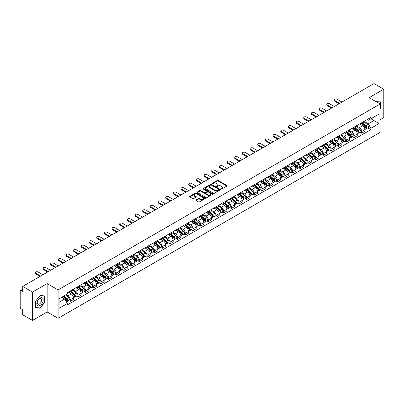 <?xml version="1.0" encoding="UTF-8"?>
<svg xmlns="http://www.w3.org/2000/svg" width="404" height="404" viewBox="0 0 404 404"><rect width="100%" height="100%" fill="white"/><g stroke="black" fill="none" stroke-linecap="round" stroke-linejoin="round"><path stroke-width="0.61" d="M221.089 189.022A0.48 0.278 0 0 0 221.766 189.022L226.891 186.062A0.682 0.394 0 0 0 227.093 185.784A0.682 0.394 0 0 0 226.891 185.507L218.205 180.492A0.682 0.394 0 0 0 217.241 180.492L212.115 183.451A0.48 0.278 0 0 0 212.787 183.84L213.453 183.456A2.182 1.262 0 0 1 216.539 183.456L217.266 183.876A2.182 1.262 0 0 1 217.902 184.769A2.182 1.262 0 0 1 217.266 185.658L216.6 186.042A0.48 0.278 0 0 0 217.276 186.431L217.938 186.047A2.182 1.262 0 0 1 221.028 186.047L221.751 186.466A2.182 1.262 0 0 1 222.392 187.36A2.182 1.262 0 0 1 221.751 188.249L221.089 188.633A0.48 0.278 0 0 0 221.089 189.022L221.089 188.633M196.056 199.935A0.682 0.394 0 0 0 195.854 200.217A0.682 0.394 0 0 0 196.056 200.495L198.495 201.899A0.682 0.394 0 0 0 199.46 201.899L205.151 198.611A0.682 0.394 0 0 0 205.353 198.334A0.682 0.394 0 0 0 205.151 198.056L196.465 193.041A0.682 0.394 0 0 0 195.501 193.041L189.809 196.329A0.682 0.394 0 0 0 189.607 196.607A0.682 0.394 0 0 0 189.809 196.884L192.748 198.586A0.682 0.394 0 0 0 193.718 198.586L196.152 197.177A0.682 0.394 0 0 0 196.354 196.899A0.682 0.394 0 0 0 196.152 196.622L194.693 195.778A1.823 1.055 0 0 1 194.157 195.031A1.823 1.055 0 0 1 195.284 194.061A1.823 1.055 0 0 1 197.273 194.289L202.995 197.591A1.823 1.055 0 0 1 203.525 198.334A1.823 1.055 0 0 1 202.399 199.308A1.823 1.055 0 0 1 200.409 199.081L199.46 198.531A0.682 0.394 0 0 0 198.495 198.531L196.056 199.935L196.056 200.495M58.105 289.915L47.142 283.588L32.492 292.047L22.705 286.396L374.018 83.572L383.8 89.218L369.15 97.677L380.114 104.005L58.105 289.915L58.105 318.301L380.114 132.391L380.114 104.005M213.499 193.238A0.682 0.394 0 0 0 214.463 193.238L220.16 189.951A0.682 0.394 0 0 0 220.362 189.673A0.682 0.394 0 0 0 220.16 189.39L211.474 184.376A0.682 0.394 0 0 0 210.509 184.376L204.813 187.663A0.682 0.394 0 0 0 204.616 187.941A0.682 0.394 0 0 0 204.813 188.224L213.499 193.238M203.338 189.128A0.48 0.278 0 0 1 203.823 189.193L203.823 188.628L212.656 193.723A0.682 0.394 0 0 1 212.858 194.001A0.682 0.394 0 0 1 212.656 194.284L206.964 197.571A0.682 0.394 0 0 1 205.995 197.571L197.309 192.551L197.309 191.996A0.682 0.394 0 0 0 197.112 192.274A0.682 0.394 0 0 0 197.309 192.551M197.309 191.996L199.748 190.592A0.682 0.394 0 0 1 200.712 190.592L204.237 192.622A0.682 0.394 0 0 0 205.202 192.622L206.818 191.688A0.682 0.394 0 0 0 207.015 191.41A0.682 0.394 0 0 0 206.818 191.132L203.151 189.016A0.48 0.278 0 0 1 203.823 188.628M32.492 292.047L32.492 320.428L22.705 314.782L22.705 309.757L21.185 308.878A1.389 0.803 -120 0 1 20.2 307.176L20.2 291.107A1.389 0.803 -120 0 1 20.488 290.471L22.705 289.193M380.114 119.73L383.8 117.604L383.8 89.218M32.492 320.428L47.142 311.969L58.105 318.301M22.705 286.396L22.705 291.42L21.185 290.542A1.389 0.803 -120 0 0 20.488 290.471M361.676 122.74A3.197 1.848 60 0 1 361.014 124.174L364.262 122.301A3.197 1.848 -120 0 0 364.923 120.867M357.07 126.184L359.414 127.538A3.197 1.848 60 0 1 361.676 131.452L364.923 129.578A3.197 1.848 -120 0 0 362.661 125.664L360.338 124.321M364.923 129.578L364.923 131.31L361.676 133.184L360.121 132.285M361.014 124.174A3.197 1.848 60 0 1 359.439 124.033M361.676 131.452L361.676 133.184M354.01 127.169A3.197 1.848 60 0 1 353.343 128.603L356.591 126.73A3.197 1.848 -120 0 0 357.252 125.296M352.455 136.714L354.01 137.613L357.252 135.739L357.252 134.007A3.197 1.848 -120 0 0 354.99 130.093L352.667 128.75M353.343 128.603A3.197 1.848 60 0 1 351.773 128.457M349.404 130.613L351.748 131.967A3.197 1.848 60 0 1 354.01 135.88L354.01 137.613M346.339 131.593A3.197 1.848 60 0 1 345.678 133.032L348.92 131.159A3.197 1.848 -120 0 0 349.581 129.724M344.784 141.142L346.339 142.041L349.581 140.168L349.581 138.436A3.197 1.848 -120 0 0 347.324 134.517L345.001 133.179M345.678 133.032A3.197 1.848 60 0 1 344.102 132.886M341.734 135.037L344.077 136.39A3.197 1.848 60 0 1 346.339 140.309L346.339 142.041M338.668 136.022A3.197 1.848 60 0 1 338.007 137.461L341.254 135.587A3.197 1.848 -120 0 0 341.915 134.148M337.113 145.571L338.668 146.47L341.915 144.597L341.915 142.864A3.197 1.848 -120 0 0 339.653 138.946L337.33 137.607M338.007 137.461A3.197 1.848 60 0 1 336.431 137.315M334.063 139.466L336.406 140.819A3.197 1.848 60 0 1 338.668 144.738L338.668 146.47M331.002 140.451A3.197 1.848 60 0 1 330.336 141.885L333.583 140.011A3.197 1.848 -120 0 0 334.244 138.577M329.447 150L331.002 150.894L334.244 149.02L334.244 147.293A3.197 1.848 -120 0 0 331.982 143.375L329.659 142.031M330.336 141.885A3.197 1.848 60 0 1 328.765 141.743M326.397 143.895L328.74 145.248A3.197 1.848 60 0 1 331.002 149.167L331.002 150.894M323.331 144.879A3.197 1.848 60 0 1 322.67 146.314L325.912 144.44A3.197 1.848 -120 0 0 326.573 143.006M321.776 154.424L323.331 155.323L326.573 153.449L326.573 151.717A3.197 1.848 -120 0 0 324.316 147.803L321.993 146.46M322.67 146.314A3.197 1.848 60 0 1 321.094 146.172M318.726 148.324L321.069 149.677A3.197 1.848 60 0 1 323.331 153.591L323.331 155.323M315.66 149.308A3.197 1.848 60 0 1 314.999 150.743L318.246 148.869A3.197 1.848 -120 0 0 318.908 147.435M314.105 158.853L315.66 159.752L318.908 157.878L318.908 156.146A3.197 1.848 -120 0 0 316.645 152.232L314.322 150.889M314.999 150.743A3.197 1.848 60 0 1 313.423 150.596M311.055 152.752L313.398 154.106A3.197 1.848 60 0 1 315.66 158.02L315.66 159.752M307.994 153.732A3.197 1.848 60 0 1 307.328 155.171L310.575 153.298A3.197 1.848 -120 0 0 311.237 151.859M306.439 163.282L307.994 164.181L311.237 162.307L311.237 160.575A3.197 1.848 -120 0 0 308.974 156.656L306.651 155.318M307.328 155.171A3.197 1.848 60 0 1 305.757 155.025M303.389 157.176L305.732 158.53A3.197 1.848 60 0 1 307.994 162.448L307.994 164.181M300.324 158.161A3.197 1.848 60 0 1 299.662 159.6L302.904 157.727A3.197 1.848 -120 0 0 303.566 156.287M298.768 167.711L300.324 168.609L303.566 166.736L303.566 165.004A3.197 1.848 -120 0 0 301.308 161.085L298.985 159.747M299.662 159.6A3.197 1.848 60 0 1 298.086 159.454M295.718 161.605L298.061 162.958A3.197 1.848 60 0 1 300.324 166.877L300.324 168.609M292.653 162.59A3.197 1.848 60 0 1 291.991 164.024L295.238 162.15A3.197 1.848 -120 0 0 295.9 160.716M291.097 172.134L292.653 173.033L295.9 171.16L295.9 169.433A3.197 1.848 -120 0 0 293.637 165.514L291.314 164.17M291.991 164.024A3.197 1.848 60 0 1 290.415 163.883M288.047 166.034L290.395 167.387A3.197 1.848 60 0 1 292.653 171.306L292.653 173.033M284.987 167.019A3.197 1.848 60 0 1 284.325 168.453L287.567 166.579A3.197 1.848 -120 0 0 288.229 165.145M283.431 176.563L284.987 177.462L288.229 175.588L288.229 173.856A3.197 1.848 -120 0 0 285.966 169.943L283.643 168.599M284.325 168.453A3.197 1.848 60 0 1 282.75 168.311M280.381 170.463L282.724 171.816A3.197 1.848 60 0 1 284.987 175.73L284.987 177.462M277.316 171.447A3.197 1.848 60 0 1 276.654 172.882L279.896 171.008A3.197 1.848 -120 0 0 280.558 169.574M275.76 180.992L277.316 181.891L280.563 180.017L280.563 178.285A3.197 1.848 -120 0 0 278.3 174.371L275.977 173.028M276.654 172.882A3.197 1.848 60 0 1 275.079 172.735M272.71 174.892L275.053 176.24A3.197 1.848 60 0 1 277.316 180.159L277.316 181.891M269.645 175.871A3.197 1.848 60 0 1 268.983 177.311L272.23 175.437A3.197 1.848 -120 0 0 272.892 173.998M268.089 185.421L269.645 186.32L272.892 184.446L272.892 182.714A3.197 1.848 -120 0 0 270.63 178.795L268.306 177.457M268.983 177.311A3.197 1.848 60 0 1 267.408 177.164M265.039 179.315L267.387 180.669A3.197 1.848 60 0 1 269.645 184.588L269.645 186.32M261.979 180.3A3.197 1.848 60 0 1 261.317 181.734L264.559 179.861A3.197 1.848 -120 0 0 265.221 178.427M260.423 189.85L261.979 190.749L265.221 188.875L265.221 187.143A3.197 1.848 -120 0 0 262.959 183.224L260.641 181.886M261.317 181.734A3.197 1.848 60 0 1 259.742 181.593M257.373 183.744L259.716 185.098A3.197 1.848 60 0 1 261.979 189.016L261.979 190.749M254.308 184.729A3.197 1.848 60 0 1 253.646 186.163L256.888 184.29A3.197 1.848 -120 0 0 257.555 182.855M252.752 194.273L254.308 195.172L257.555 193.299L257.555 191.567A3.197 1.848 -120 0 0 255.293 187.653L252.97 186.31M253.646 186.163A3.197 1.848 60 0 1 252.071 186.022M249.702 188.173L252.046 189.526A3.197 1.848 60 0 1 254.308 193.44L254.308 195.172M246.637 189.158A3.197 1.848 60 0 1 245.975 190.592L249.223 188.719A3.197 1.848 -120 0 0 249.884 187.284M245.082 198.702L246.637 199.601L249.884 197.728L249.884 195.996A3.197 1.848 -120 0 0 247.622 192.082L245.299 190.738M245.975 190.592A3.197 1.848 60 0 1 244.4 190.446M242.036 192.602L244.38 193.955A3.197 1.848 60 0 1 246.637 197.869L246.637 199.601M238.971 193.587A3.197 1.848 60 0 1 238.309 195.021L241.552 193.147A3.197 1.848 -120 0 0 242.213 191.713M237.416 203.131L238.971 204.03L242.213 202.157L242.213 200.424A3.197 1.848 -120 0 0 239.951 196.506L237.633 195.167M238.309 195.021A3.197 1.848 60 0 1 236.734 194.874M234.365 197.026L236.709 198.379A3.197 1.848 60 0 1 238.971 202.298L238.971 204.03M231.3 198.011A3.197 1.848 60 0 1 230.639 199.45L233.881 197.576A3.197 1.848 -120 0 0 234.547 196.137M229.745 207.56L231.3 208.459L234.547 206.585L234.547 204.853A3.197 1.848 -120 0 0 232.285 200.934L229.962 199.596M230.639 199.45A3.197 1.848 60 0 1 229.063 199.303M226.694 201.455L229.038 202.808A3.197 1.848 60 0 1 231.3 206.727L231.3 208.459M223.629 202.439A3.197 1.848 60 0 1 222.968 203.874L226.215 202A3.197 1.848 -120 0 0 226.876 200.566M222.074 211.989L223.629 212.883L226.876 211.014L226.876 209.282A3.197 1.848 -120 0 0 224.614 205.363L222.291 204.025M222.968 203.874A3.197 1.848 60 0 1 221.392 203.732M219.029 205.883L221.372 207.237A3.197 1.848 60 0 1 223.629 211.156L223.629 212.883M215.963 206.868A3.197 1.848 60 0 1 215.302 208.302L218.544 206.429A3.197 1.848 -120 0 0 219.205 204.995M214.408 216.413L215.963 217.312L219.205 215.438L219.205 213.706A3.197 1.848 -120 0 0 216.943 209.792L214.625 208.449M215.302 208.302A3.197 1.848 60 0 1 213.726 208.161M211.358 210.312L213.701 211.666A3.197 1.848 60 0 1 215.963 215.579L215.963 217.312M208.292 211.297A3.197 1.848 60 0 1 207.631 212.731L210.873 210.858A3.197 1.848 -120 0 0 211.539 209.423M206.737 220.842L208.292 221.74L211.539 219.867L211.539 218.135A3.197 1.848 -120 0 0 209.277 214.221L206.954 212.878M207.631 212.731A3.197 1.848 60 0 1 206.055 212.585M203.687 214.741L206.03 216.095A3.197 1.848 60 0 1 208.292 220.008L208.292 221.74M200.621 215.721A3.197 1.848 60 0 1 199.96 217.16L203.207 215.287A3.197 1.848 -120 0 0 203.868 213.852M199.066 225.27L200.621 226.169L203.868 224.296L203.868 222.564A3.197 1.848 -120 0 0 201.606 218.645L199.283 217.307M199.96 217.16A3.197 1.848 60 0 1 198.384 217.014M196.021 219.165L198.364 220.518A3.197 1.848 60 0 1 200.621 224.437L200.621 226.169M192.955 220.15A3.197 1.848 60 0 1 192.294 221.589L195.536 219.715A3.197 1.848 -120 0 0 196.198 218.276M191.4 229.699L192.955 230.598L196.198 228.725L196.198 226.992A3.197 1.848 -120 0 0 193.935 223.074L191.617 221.735M192.294 221.589A3.197 1.848 60 0 1 190.718 221.442M188.35 223.594L190.693 224.947A3.197 1.848 60 0 1 192.955 228.866L192.955 230.598M185.284 224.579A3.197 1.848 60 0 1 184.623 226.013L187.865 224.139A3.197 1.848 -120 0 0 188.532 222.705M183.729 234.128L185.284 235.022L188.532 233.148L188.532 231.421A3.197 1.848 -120 0 0 186.269 227.502L183.946 226.159M184.623 226.013A3.197 1.848 60 0 1 183.047 225.871M180.679 228.023L183.022 229.376A3.197 1.848 60 0 1 185.284 233.295L185.284 235.022M177.614 229.007A3.197 1.848 60 0 1 176.952 230.442L180.199 228.568A3.197 1.848 -120 0 0 180.861 227.134M176.058 238.552L177.614 239.451L180.861 237.577L180.861 235.845A3.197 1.848 -120 0 0 178.598 231.931L176.275 230.588M176.952 230.442A3.197 1.848 60 0 1 175.381 230.3M173.013 232.452L175.356 233.805A3.197 1.848 60 0 1 177.614 237.719L177.614 239.451M169.948 233.436A3.197 1.848 60 0 1 169.286 234.87L172.528 232.997A3.197 1.848 -120 0 0 173.19 231.563M168.392 242.981L169.948 243.88L173.19 242.006L173.19 240.274A3.197 1.848 -120 0 0 170.927 236.36L168.609 235.017M169.286 234.87A3.197 1.848 60 0 1 167.711 234.724M165.342 236.88L167.685 238.234A3.197 1.848 60 0 1 169.948 242.148L169.948 243.88M162.277 237.86A3.197 1.848 60 0 1 161.615 239.299L164.857 237.426A3.197 1.848 -120 0 0 165.524 235.987M160.721 247.41L162.277 248.309L165.524 246.435L165.524 244.703A3.197 1.848 -120 0 0 163.261 240.784L160.938 239.446M161.615 239.299A3.197 1.848 60 0 1 160.04 239.153M157.671 241.304L160.014 242.658A3.197 1.848 60 0 1 162.277 246.576L162.277 248.309M154.606 242.289A3.197 1.848 60 0 1 153.944 243.728L157.191 241.855A3.197 1.848 -120 0 0 157.853 240.415M153.05 251.838L154.606 252.737L157.853 250.864L157.853 249.132A3.197 1.848 -120 0 0 155.591 245.213L153.268 243.875M153.944 243.728A3.197 1.848 60 0 1 152.374 243.582M150.005 245.733L152.348 247.086A3.197 1.848 60 0 1 154.606 251.005L154.606 252.737M146.94 246.718A3.197 1.848 60 0 1 146.278 248.152L149.52 246.278A3.197 1.848 -120 0 0 150.182 244.844M145.384 256.262L146.94 257.161L150.182 255.288L150.182 253.561A3.197 1.848 -120 0 0 147.925 249.642L145.602 248.298M146.278 248.152A3.197 1.848 60 0 1 144.703 248.011M142.334 250.162L144.677 251.515A3.197 1.848 60 0 1 146.94 255.434L146.94 257.161M139.269 251.147A3.197 1.848 60 0 1 138.607 252.581L141.849 250.707A3.197 1.848 -120 0 0 142.516 249.273M137.713 260.691L139.269 261.59L142.516 259.716L142.516 257.984A3.197 1.848 -120 0 0 140.254 254.071L137.931 252.727M138.607 252.581A3.197 1.848 60 0 1 137.032 252.439M134.663 254.591L137.007 255.944A3.197 1.848 60 0 1 139.269 259.858L139.269 261.59M131.598 255.575A3.197 1.848 60 0 1 130.936 257.01L134.184 255.136A3.197 1.848 -120 0 0 134.845 253.702M130.043 265.12L131.598 266.019L134.845 264.145L134.845 262.413A3.197 1.848 -120 0 0 132.583 258.499L130.26 257.156M130.936 257.01A3.197 1.848 60 0 1 129.366 256.863M126.997 259.02L129.341 260.368A3.197 1.848 60 0 1 131.598 264.287L131.598 266.019M123.932 259.999A3.197 1.848 60 0 1 123.27 261.439L126.513 259.565A3.197 1.848 -120 0 0 127.174 258.126M122.377 269.549L123.932 270.448L127.174 268.574L127.174 266.842A3.197 1.848 -120 0 0 124.917 262.923L122.594 261.585M123.27 261.439A3.197 1.848 60 0 1 121.695 261.292M119.326 263.443L121.67 264.797A3.197 1.848 60 0 1 123.932 268.716L123.932 270.448M116.261 264.428A3.197 1.848 60 0 1 115.6 265.862L118.847 263.994A3.197 1.848 -120 0 0 119.508 262.555M114.706 273.978L116.261 274.877L119.508 273.003L119.508 271.271A3.197 1.848 -120 0 0 117.246 267.352L114.923 266.014M115.6 265.862A3.197 1.848 60 0 1 114.024 265.721M111.656 267.872L113.999 269.226A3.197 1.848 60 0 1 116.261 273.144L116.261 274.877M108.59 268.857A3.197 1.848 60 0 1 107.929 270.291L111.176 268.418A3.197 1.848 -120 0 0 111.837 266.983M107.035 278.401L108.595 279.3L111.837 277.427L111.837 275.7A3.197 1.848 -120 0 0 109.575 271.781L107.252 270.438M107.929 270.291A3.197 1.848 60 0 1 106.358 270.15M103.99 272.301L106.333 273.654A3.197 1.848 60 0 1 108.595 277.568L108.595 279.3M100.924 273.286A3.197 1.848 60 0 1 100.263 274.72L103.505 272.846A3.197 1.848 -120 0 0 104.166 271.412M99.369 282.83L100.924 283.729L104.166 281.856L104.166 280.124A3.197 1.848 -120 0 0 101.909 276.21L99.586 274.866M100.263 274.72A3.197 1.848 60 0 1 98.687 274.574M96.319 276.73L98.662 278.083A3.197 1.848 60 0 1 100.924 281.997L100.924 283.729M93.253 277.715A3.197 1.848 60 0 1 92.592 279.149L95.839 277.275A3.197 1.848 -120 0 0 96.5 275.841M91.698 287.259L93.253 288.158L96.5 286.284L96.5 284.552A3.197 1.848 -120 0 0 94.238 280.634L91.915 279.295M92.592 279.149A3.197 1.848 60 0 1 91.016 279.002M88.648 281.154L90.991 282.507A3.197 1.848 60 0 1 93.253 286.426L93.253 288.158M85.587 282.138A3.197 1.848 60 0 1 84.921 283.578L88.168 281.704A3.197 1.848 -120 0 0 88.83 280.265M84.027 291.688L85.587 292.587L88.83 290.713L88.83 288.981A3.197 1.848 -120 0 0 86.567 285.062L84.244 283.724M84.921 283.578A3.197 1.848 60 0 1 83.35 283.431M80.982 285.583L83.325 286.936A3.197 1.848 60 0 1 85.587 290.855L85.587 292.587M77.916 286.567A3.197 1.848 60 0 1 77.255 288.001L80.497 286.128A3.197 1.848 -120 0 0 81.159 284.694M76.361 296.117L77.916 297.011L81.159 295.142L81.159 293.41A3.197 1.848 -120 0 0 78.901 289.491L76.578 288.153M77.255 288.001A3.197 1.848 60 0 1 75.679 287.86M73.311 290.011L75.654 291.365A3.197 1.848 60 0 1 77.916 295.284L77.916 297.011M70.245 290.996A3.197 1.848 60 0 1 69.584 292.43L72.831 290.557A3.197 1.848 -120 0 0 73.493 289.123M68.69 300.541L70.245 301.44L73.493 299.566L73.493 297.834A3.197 1.848 -120 0 0 71.23 293.92L68.907 292.577M69.584 292.43A3.197 1.848 60 0 1 68.008 292.289M66.115 294.713L67.983 295.794A3.197 1.848 60 0 1 70.245 299.707L70.245 301.44M367.11 119.604L368.266 120.271L379.129 113.999L373.917 117.008L373.917 120.528L368.266 123.791L364.741 121.755M59.085 302.293L64.741 299.031L67.347 303.54L59.085 308.308L59.085 298.773L67.347 294.006L67.347 292.668L370.872 117.433L370.872 118.766L379.129 123.533L370.872 128.305L368.266 123.791M379.129 113.999L379.129 123.533M67.347 303.54L67.347 304.874L370.872 129.639L370.872 128.305M380.114 109.242L380.927 108.232L380.927 101.909L376.043 101.657L380.679 102.035L380.679 108.166L380.114 108.868M47.142 283.588L47.142 311.969M35.365 307.742L40.112 308.161L44.854 302.263L44.854 295.935L40.112 295.511L35.365 301.414L35.365 307.742M64.741 299.031L61.691 297.268M367.791 127.861L370.872 129.639M39.607 307.873L40.112 308.161M221.281 189.092L221.751 188.819A2.182 1.262 0 0 0 222.392 187.926L222.392 187.36M217.902 184.769L217.902 185.335A2.182 1.262 0 0 1 217.266 186.224L216.791 186.502M226.881 186.067L218.205 181.058A0.682 0.394 0 0 0 217.241 181.058L212.302 183.906M220.16 189.39L220.16 189.951L211.474 184.946A0.682 0.394 0 0 0 210.509 184.946L204.823 188.229M218.953 189.865A0.48 0.278 0 0 0 218.953 189.476L211.327 185.072A0.48 0.278 0 0 0 210.656 185.072L209.954 185.476A2.182 1.262 0 0 0 209.312 186.37A2.182 1.262 0 0 0 209.954 187.259L215.165 190.269A2.182 1.262 0 0 0 218.256 190.269L218.953 189.865L218.953 190.436A0.48 0.278 0 0 0 219.094 190.239L219.094 189.673M209.312 186.37L209.312 186.936A2.182 1.262 0 0 0 209.954 187.83L209.954 187.259M218.953 190.436L218.256 190.839A2.182 1.262 0 0 1 215.165 190.839L209.954 187.83M197.319 192.562L199.748 191.158L199.748 190.592M207.015 191.41L207.015 191.981A0.682 0.394 0 0 1 206.818 192.259L205.202 193.193A0.682 0.394 0 0 1 204.237 193.193L200.712 191.158A0.682 0.394 0 0 0 199.748 191.158M203.823 189.193L212.645 194.289M207.888 194.733A1.823 1.055 0 0 0 209.878 194.96A1.823 1.055 0 0 0 211.009 193.991A1.823 1.055 0 0 0 210.474 193.243L208.459 192.082A0.682 0.394 0 0 0 207.494 192.082L205.878 193.016A0.682 0.394 0 0 0 205.676 193.294A0.682 0.394 0 0 0 205.878 193.572L207.888 194.733L207.888 195.304A1.823 1.055 0 0 0 209.878 195.531A1.823 1.055 0 0 0 211.009 194.556L211.009 193.991M205.676 193.294L205.676 193.859A0.682 0.394 0 0 0 205.878 194.137L205.878 193.572M207.888 195.304L205.878 194.137M203.525 198.334L203.525 198.904A1.823 1.055 0 0 1 202.399 199.874A1.823 1.055 0 0 1 200.409 199.647L199.46 199.096A0.682 0.394 0 0 0 198.495 199.096L196.066 200.5M194.157 195.031L194.157 195.602A1.823 1.055 0 0 0 194.693 196.344L194.693 195.778M196.152 196.622L196.152 197.177L194.693 196.344M205.141 198.617L196.465 193.607A0.682 0.394 0 0 0 195.501 193.607L189.814 196.889M361.898 123.664L365.024 126.452A1.737 1.005 60 0 1 365.57 129.144L364.923 129.517M361.984 123.74L363.454 124.589M362.216 123.483L365.691 126.588A0.833 0.48 60 0 1 365.953 127.876A0.833 0.48 60 0 1 365.878 127.906M362.736 123.185L365.857 125.972A1.737 1.005 60 0 1 366.408 128.659A1.737 1.005 60 0 1 365.883 128.714M364.479 122.134L367.63 124.947A1.737 1.005 60 0 1 368.175 127.639L366.408 128.659M339.087 103.737L334.931 101.338A1.601 0.924 180 0 1 334.467 100.687L334.467 99.95A1.601 0.924 -0 0 0 334.931 100.601L339.729 103.368M341.986 102.061L337.194 99.293A1.601 0.924 -0 0 0 335.451 99.096A1.601 0.924 -0 0 0 334.467 99.95M354.232 128.093L357.353 130.881A1.737 1.005 60 0 1 357.899 133.567L357.252 133.941M354.313 128.169L355.783 129.017M354.545 127.911L358.025 131.012A0.833 0.48 60 0 1 358.282 132.305A0.833 0.48 60 0 1 358.207 132.335M355.066 127.608L358.191 130.401A1.737 1.005 60 0 1 358.737 133.088A1.737 1.005 60 0 1 358.212 133.143M356.808 126.563L359.959 129.376A1.737 1.005 60 0 1 360.504 132.063L358.737 133.088M346.561 132.522L349.687 135.31A1.737 1.005 60 0 1 350.233 137.996L349.581 138.37M346.642 132.593L348.117 133.441M346.874 132.34L350.354 135.441A0.833 0.48 60 0 1 350.616 136.734A0.833 0.48 60 0 1 350.541 136.764M347.395 132.037L350.521 134.825A1.737 1.005 60 0 1 351.066 137.517A1.737 1.005 60 0 1 350.541 137.572M349.137 130.992L352.293 133.805A1.737 1.005 60 0 1 352.838 136.491L351.066 137.517M338.89 136.946L342.016 139.739A1.737 1.005 60 0 1 342.562 142.425L341.915 142.799M338.976 137.022L340.446 137.87M339.209 136.764L342.683 139.87A0.833 0.48 60 0 1 342.946 141.158A0.833 0.48 60 0 1 342.87 141.188M339.729 136.466L342.855 139.254A1.737 1.005 60 0 1 343.4 141.94A1.737 1.005 60 0 1 342.875 141.996M341.471 135.421L344.622 138.234A1.737 1.005 60 0 1 345.168 140.92L343.4 141.94M380.376 101.858L380.679 102.035M42.779 298.339A4.52 2.611 120 0 0 38.415 299.51A4.52 2.611 120 0 0 37.244 305.222A4.52 2.611 120 0 0 41.612 304.055A4.52 2.611 120 0 0 42.779 298.339M41.324 299.086A3.096 1.788 120 0 0 40.976 298.768A3.096 1.788 120 0 0 38.097 300.212A3.096 1.788 120 0 0 37.537 303.803A3.096 1.788 120 0 0 37.885 304.126A3.096 1.788 120 0 0 40.764 302.682A3.096 1.788 120 0 0 41.324 299.086M40.011 307.909L35.416 307.5L35.416 301.369L40.011 295.652L44.607 296.061L44.607 302.192L40.011 307.909M44.304 295.89L44.607 296.061M331.416 108.166L327.265 105.767A1.601 0.924 180 0 1 326.796 105.116L326.796 104.373A1.601 0.924 -0 0 0 327.265 105.03L332.058 107.797M334.32 106.489L329.528 103.722A1.601 0.924 -0 0 0 327.78 103.525A1.601 0.924 -0 0 0 326.796 104.373M323.75 112.595L319.594 110.196A1.601 0.924 180 0 1 319.125 109.54L319.125 108.802A1.601 0.924 -0 0 0 319.594 109.459L324.387 112.221M326.649 110.918L321.857 108.151A1.601 0.924 -0 0 0 320.114 107.949A1.601 0.924 -0 0 0 319.125 108.802M316.079 117.019L311.923 114.62A1.601 0.924 180 0 1 311.459 113.968L311.459 113.231A1.601 0.924 -0 0 0 311.923 113.883L316.721 116.65M318.978 115.347L314.186 112.58A1.601 0.924 -0 0 0 312.444 112.378A1.601 0.924 -0 0 0 311.459 113.231M331.224 141.375L334.345 144.162A1.737 1.005 60 0 1 334.891 146.854L334.244 147.228M331.305 141.451L332.775 142.299M331.538 141.193L335.017 144.299A0.833 0.48 60 0 1 335.275 145.586A0.833 0.48 60 0 1 335.199 145.617M332.058 140.895L335.184 143.683A1.737 1.005 60 0 1 335.729 146.369A1.737 1.005 60 0 1 335.204 146.425M333.8 139.85L336.951 142.662A1.737 1.005 60 0 1 337.497 145.349L335.729 146.369M323.554 145.804L326.679 148.591A1.737 1.005 60 0 1 327.225 151.278L326.573 151.657M323.634 145.879L325.109 146.728M323.867 145.622L327.346 148.722A0.833 0.48 60 0 1 327.609 150.015A0.833 0.48 60 0 1 327.533 150.046M324.387 145.324L327.513 148.111A1.737 1.005 60 0 1 328.058 150.798A1.737 1.005 60 0 1 327.533 150.854M326.129 144.273L329.285 147.086A1.737 1.005 60 0 1 329.831 149.778L328.058 150.798M308.409 121.447L304.257 119.049A1.601 0.924 180 0 1 303.788 118.397L303.788 117.66A1.601 0.924 -0 0 0 304.257 118.311L309.05 121.079M311.312 119.776L306.52 117.008A1.601 0.924 -0 0 0 304.778 116.806A1.601 0.924 -0 0 0 303.788 117.66M300.743 125.876L296.587 123.478A1.601 0.924 180 0 1 296.117 122.826L296.117 122.089A1.601 0.924 -0 0 0 296.587 122.74L301.379 125.508M303.641 124.2L298.849 121.432A1.601 0.924 -0 0 0 297.107 121.235A1.601 0.924 -0 0 0 296.117 122.089M315.883 150.232L319.009 153.02A1.737 1.005 60 0 1 319.554 155.707L318.908 156.08M315.968 150.303L317.438 151.157M316.201 150.051L319.675 153.151A0.833 0.48 60 0 1 319.938 154.444A0.833 0.48 60 0 1 319.862 154.474M316.721 149.748L319.847 152.535A1.737 1.005 60 0 1 320.392 155.227A1.737 1.005 60 0 1 319.867 155.282M318.463 148.702L321.614 151.515A1.737 1.005 60 0 1 322.16 154.202L320.392 155.227M308.217 154.661L311.338 157.449A1.737 1.005 60 0 1 311.883 160.136L311.237 160.509M308.297 154.732L309.767 155.58M308.53 154.48L312.009 157.58A0.833 0.48 60 0 1 312.267 158.868A0.833 0.48 60 0 1 312.191 158.898M309.05 154.177L312.176 156.964A1.737 1.005 60 0 1 312.721 159.651A1.737 1.005 60 0 1 312.196 159.711M310.792 153.131L313.943 155.944A1.737 1.005 60 0 1 314.489 158.631L312.721 159.651M300.546 159.085L303.672 161.878A1.737 1.005 60 0 1 304.217 164.564L303.566 164.938M300.626 159.161L302.101 160.009M300.859 158.903L304.338 162.009A0.833 0.48 60 0 1 304.601 163.297A0.833 0.48 60 0 1 304.525 163.327M301.379 158.605L304.505 161.393A1.737 1.005 60 0 1 305.05 164.08A1.737 1.005 60 0 1 304.525 164.135M303.121 157.56L306.277 160.373A1.737 1.005 60 0 1 306.823 163.059L305.05 164.08M292.875 163.514L296.001 166.302A1.737 1.005 60 0 1 296.546 168.993L295.9 169.367M292.961 163.59L294.43 164.438M293.193 163.332L296.667 166.438A0.833 0.48 60 0 1 296.93 167.726A0.833 0.48 60 0 1 296.854 167.756M293.713 163.034L296.839 165.822A1.737 1.005 60 0 1 297.384 168.508A1.737 1.005 60 0 1 296.859 168.564M295.455 161.989L298.606 164.802A1.737 1.005 60 0 1 299.152 167.488L297.384 168.508M285.209 167.943L288.33 170.73A1.737 1.005 60 0 1 288.875 173.417L288.229 173.796M285.29 168.019L286.759 168.867M285.522 167.761L289.001 170.862A0.833 0.48 60 0 1 289.259 172.154A0.833 0.48 60 0 1 289.183 172.185M286.042 167.458L289.168 170.251A1.737 1.005 60 0 1 289.713 172.937A1.737 1.005 60 0 1 289.188 172.993M287.784 166.413L290.936 169.226A1.737 1.005 60 0 1 291.481 171.917L289.713 172.937M277.538 172.372L280.664 175.159A1.737 1.005 60 0 1 281.209 177.846L280.558 178.22M277.619 172.442L279.093 173.296M277.851 172.19L281.33 175.291A0.833 0.48 60 0 1 281.593 176.583A0.833 0.48 60 0 1 281.517 176.614M278.371 171.887L281.497 174.674A1.737 1.005 60 0 1 282.043 177.366A1.737 1.005 60 0 1 281.517 177.422M280.113 170.841L283.27 173.654A1.737 1.005 60 0 1 283.815 176.341L282.043 177.366M269.867 176.8L272.993 179.588A1.737 1.005 60 0 1 273.538 182.275L272.892 182.648M269.953 176.871L271.422 177.72M270.185 176.619L273.659 179.719A0.833 0.48 60 0 1 273.922 181.007A0.833 0.48 60 0 1 273.846 181.037M270.705 176.316L273.831 179.103A1.737 1.005 60 0 1 274.377 181.79A1.737 1.005 60 0 1 273.851 181.851M272.447 175.27L275.599 178.083A1.737 1.005 60 0 1 276.144 180.77L274.377 181.79M262.201 181.224L265.322 184.017A1.737 1.005 60 0 1 265.867 186.704L265.221 187.077M262.282 181.3L263.751 182.148M262.514 181.042L265.994 184.148A0.833 0.48 60 0 1 266.251 185.436A0.833 0.48 60 0 1 266.175 185.466M263.034 180.745L266.16 183.532A1.737 1.005 60 0 1 266.706 186.219A1.737 1.005 60 0 1 266.18 186.274M264.777 179.699L267.928 182.512A1.737 1.005 60 0 1 268.473 185.199L266.706 186.219M293.072 130.305L288.916 127.906A1.601 0.924 180 0 1 288.451 127.255L288.451 126.513A1.601 0.924 -0 0 0 288.916 127.169L293.713 129.936M295.97 128.629L291.178 125.861A1.601 0.924 -0 0 0 289.436 125.664A1.601 0.924 -0 0 0 288.451 126.513M285.401 134.734L281.25 132.335A1.601 0.924 180 0 1 280.78 131.679L280.78 130.941A1.601 0.924 -0 0 0 281.25 131.593L286.042 134.36M288.305 133.057L283.512 130.29A1.601 0.924 -0 0 0 281.77 130.088A1.601 0.924 -0 0 0 280.78 130.941M277.735 139.158L273.579 136.759A1.601 0.924 180 0 1 273.109 136.108L273.109 135.37A1.601 0.924 -0 0 0 273.579 136.022L278.371 138.789M280.634 137.486L275.841 134.719A1.601 0.924 -0 0 0 274.099 134.517A1.601 0.924 -0 0 0 273.109 135.37M270.064 143.587L265.908 141.188A1.601 0.924 180 0 1 265.443 140.536L265.443 139.799A1.601 0.924 -0 0 0 265.908 140.451L270.705 143.218M272.963 141.91L268.17 139.148A1.601 0.924 -0 0 0 266.428 138.946A1.601 0.924 -0 0 0 265.443 139.799M262.393 148.016L258.242 145.617A1.601 0.924 180 0 1 257.772 144.965L257.772 144.228A1.601 0.924 -0 0 0 258.242 144.879L263.034 147.647M265.297 146.339L260.504 143.572A1.601 0.924 -0 0 0 258.762 143.375A1.601 0.924 -0 0 0 257.772 144.228M254.727 152.444L250.571 150.046A1.601 0.924 180 0 1 250.101 149.389L250.101 148.652A1.601 0.924 -0 0 0 250.571 149.308L255.363 152.076M257.626 150.768L252.833 148A1.601 0.924 -0 0 0 251.091 147.798A1.601 0.924 -0 0 0 250.101 148.652M247.056 156.868L242.905 154.474A1.601 0.924 180 0 1 242.435 153.818L242.435 153.081A1.601 0.924 -0 0 0 242.905 153.732L247.697 156.499M249.955 155.197L245.162 152.429A1.601 0.924 -0 0 0 243.42 152.227A1.601 0.924 -0 0 0 242.435 153.081M239.385 161.297L235.234 158.898A1.601 0.924 180 0 1 234.764 158.247L234.764 157.51A1.601 0.924 -0 0 0 235.234 158.161L240.026 160.928M242.289 159.625L237.496 156.858A1.601 0.924 -0 0 0 235.754 156.656A1.601 0.924 -0 0 0 234.764 157.51M254.53 185.653L257.656 188.441A1.737 1.005 60 0 1 258.201 191.132L257.55 191.506M254.611 185.729L256.086 186.577M254.843 185.471L258.323 188.577A0.833 0.48 60 0 1 258.585 189.865A0.833 0.48 60 0 1 258.51 189.895M255.363 185.173L258.489 187.961A1.737 1.005 60 0 1 259.035 190.648A1.737 1.005 60 0 1 258.51 190.703M257.106 184.123L260.262 186.936A1.737 1.005 60 0 1 260.807 189.627L259.035 190.648M246.859 190.082L249.985 192.87A1.737 1.005 60 0 1 250.531 195.556L249.884 195.935M246.945 190.158L248.415 191.006M247.177 189.9L250.652 193.001A0.833 0.48 60 0 1 250.914 194.294A0.833 0.48 60 0 1 250.839 194.324M247.697 189.597L250.823 192.39A1.737 1.005 60 0 1 251.369 195.076A1.737 1.005 60 0 1 250.844 195.132M249.44 188.552L252.591 191.365A1.737 1.005 60 0 1 253.136 194.051L251.369 195.076M239.193 194.511L242.314 197.298A1.737 1.005 60 0 1 242.865 199.985L242.213 200.359M239.274 194.582L240.744 195.435M239.506 194.329L242.986 197.43A0.833 0.48 60 0 1 243.248 198.723A0.833 0.48 60 0 1 243.168 198.753M240.026 194.026L243.152 196.814A1.737 1.005 60 0 1 243.698 199.505A1.737 1.005 60 0 1 243.173 199.561M241.769 192.981L244.92 195.794A1.737 1.005 60 0 1 245.465 198.48L243.698 199.505M231.522 198.94L234.648 201.727A1.737 1.005 60 0 1 235.194 204.414L234.542 204.788M231.603 199.01L233.078 199.859M231.835 198.753L235.315 201.859A0.833 0.48 60 0 1 235.577 203.146A0.833 0.48 60 0 1 235.502 203.177M232.356 198.455L235.482 201.243A1.737 1.005 60 0 1 236.027 203.929A1.737 1.005 60 0 1 235.502 203.985M234.103 197.41L237.254 200.222A1.737 1.005 60 0 1 237.799 202.909L236.027 203.929M223.851 203.363L226.977 206.156A1.737 1.005 60 0 1 227.523 208.843L226.876 209.216M223.937 203.439L225.407 204.288M224.169 203.182L227.644 206.287A0.833 0.48 60 0 1 227.906 207.575A0.833 0.48 60 0 1 227.831 207.606M224.69 202.884L227.816 205.671A1.737 1.005 60 0 1 228.361 208.358A1.737 1.005 60 0 1 227.836 208.413M226.432 201.838L229.583 204.651A1.737 1.005 60 0 1 230.129 207.338L228.361 208.358M216.185 207.792L219.306 210.58A1.737 1.005 60 0 1 219.857 213.272L219.205 213.645M216.266 207.868L217.736 208.716M216.499 207.611L219.978 210.716A0.833 0.48 60 0 1 220.241 212.004A0.833 0.48 60 0 1 220.16 212.034M217.019 207.313L220.145 210.1A1.737 1.005 60 0 1 220.69 212.787A1.737 1.005 60 0 1 220.165 212.842M218.761 206.262L221.912 209.075A1.737 1.005 60 0 1 222.458 211.767L220.69 212.787M208.514 212.221L211.64 215.009A1.737 1.005 60 0 1 212.186 217.695L211.534 218.069M208.595 212.297L210.07 213.145M208.828 212.039L212.307 215.14A0.833 0.48 60 0 1 212.57 216.433A0.833 0.48 60 0 1 212.494 216.463M209.348 211.736L212.474 214.529A1.737 1.005 60 0 1 213.019 217.216A1.737 1.005 60 0 1 212.494 217.271M211.095 210.691L214.246 213.504A1.737 1.005 60 0 1 214.792 216.191L213.019 217.216M200.844 216.65L203.969 219.438A1.737 1.005 60 0 1 204.515 222.124L203.868 222.498M200.929 216.721L202.399 217.569M201.162 216.468L204.636 219.569A0.833 0.48 60 0 1 204.899 220.862A0.833 0.48 60 0 1 204.823 220.892M201.682 216.165L204.808 218.953A1.737 1.005 60 0 1 205.353 221.644A1.737 1.005 60 0 1 204.828 221.7M203.424 215.12L206.575 217.933A1.737 1.005 60 0 1 207.121 220.619L205.353 221.644M193.178 221.074L196.304 223.867A1.737 1.005 60 0 1 196.849 226.553L196.198 226.927M193.258 221.15L194.728 221.998M193.491 220.892L196.97 223.998A0.833 0.48 60 0 1 197.233 225.286A0.833 0.48 60 0 1 197.157 225.316M194.011 220.594L197.137 223.382A1.737 1.005 60 0 1 197.682 226.068A1.737 1.005 60 0 1 197.157 226.124M195.753 219.549L198.904 222.362A1.737 1.005 60 0 1 199.455 225.048L197.682 226.068M185.507 225.503L188.633 228.29A1.737 1.005 60 0 1 189.178 230.982L188.527 231.356M185.588 225.578L187.062 226.427M185.82 225.321L189.299 228.427A0.833 0.48 60 0 1 189.562 229.714A0.833 0.48 60 0 1 189.486 229.745M186.345 225.023L189.466 227.811A1.737 1.005 60 0 1 190.011 230.497A1.737 1.005 60 0 1 189.486 230.553M188.087 223.978L191.238 226.79A1.737 1.005 60 0 1 191.784 229.477L190.011 230.497M177.836 229.932L180.962 232.719A1.737 1.005 60 0 1 181.507 235.406L180.861 235.784M177.922 230.007L179.391 230.856M178.154 229.75L181.628 232.85A0.833 0.48 60 0 1 181.891 234.143A0.833 0.48 60 0 1 181.815 234.174M178.674 229.452L181.8 232.239A1.737 1.005 60 0 1 182.345 234.926A1.737 1.005 60 0 1 181.82 234.982M180.416 228.401L183.567 231.214A1.737 1.005 60 0 1 184.113 233.906L182.345 234.926M170.17 234.36L173.296 237.148A1.737 1.005 60 0 1 173.841 239.835L173.19 240.208M170.251 234.431L171.72 235.285M170.483 234.179L173.962 237.279A0.833 0.48 60 0 1 174.225 238.572A0.833 0.48 60 0 1 174.149 238.602M171.003 233.876L174.129 236.663A1.737 1.005 60 0 1 174.674 239.355A1.737 1.005 60 0 1 174.149 239.41M172.745 232.83L175.897 235.643A1.737 1.005 60 0 1 176.447 238.33L174.674 239.355M162.499 238.789L165.625 241.577A1.737 1.005 60 0 1 166.17 244.263L165.524 244.637M162.58 238.86L164.054 239.708M162.812 238.607L166.291 241.708A0.833 0.48 60 0 1 166.554 243.001A0.833 0.48 60 0 1 166.478 243.026M163.337 238.304L166.458 241.092A1.737 1.005 60 0 1 167.004 243.779A1.737 1.005 60 0 1 166.478 243.839M165.079 237.259L168.231 240.072A1.737 1.005 60 0 1 168.776 242.759L167.004 243.779M154.828 243.213L157.954 246.006A1.737 1.005 60 0 1 158.499 248.692L157.853 249.066M154.914 243.289L156.383 244.137M155.146 243.031L158.621 246.137A0.833 0.48 60 0 1 158.883 247.425A0.833 0.48 60 0 1 158.807 247.455M155.666 242.733L158.792 245.521A1.737 1.005 60 0 1 159.338 248.208A1.737 1.005 60 0 1 158.812 248.263M157.409 241.688L160.56 244.501A1.737 1.005 60 0 1 161.105 247.187L159.338 248.208M147.162 247.642L150.288 250.429A1.737 1.005 60 0 1 150.833 253.121L150.182 253.495M147.243 247.718L148.712 248.566M147.475 247.46L150.955 250.566A0.833 0.48 60 0 1 151.217 251.854A0.833 0.48 60 0 1 151.141 251.884M147.995 247.162L151.121 249.95A1.737 1.005 60 0 1 151.667 252.636A1.737 1.005 60 0 1 151.141 252.692M149.738 246.117L152.894 248.93A1.737 1.005 60 0 1 153.439 251.616L151.667 252.636M231.719 165.726L227.563 163.327A1.601 0.924 180 0 1 227.093 162.676L227.093 161.938A1.601 0.924 -0 0 0 227.563 162.59L232.356 165.357M234.618 164.049L229.826 161.282A1.601 0.924 -0 0 0 228.083 161.085A1.601 0.924 -0 0 0 227.093 161.938M224.048 170.155L219.897 167.756A1.601 0.924 180 0 1 219.428 167.105L219.428 166.367A1.601 0.924 -0 0 0 219.897 167.019L224.69 169.786M226.947 168.478L222.155 165.711A1.601 0.924 -0 0 0 220.412 165.514A1.601 0.924 -0 0 0 219.428 166.367M216.377 174.584L212.226 172.185A1.601 0.924 180 0 1 211.757 171.528L211.757 170.791A1.601 0.924 -0 0 0 212.226 171.447L217.019 174.215M219.281 172.907L214.489 170.14A1.601 0.924 -0 0 0 212.746 169.938A1.601 0.924 -0 0 0 211.757 170.791M208.711 179.007L204.555 176.609A1.601 0.924 180 0 1 204.086 175.957L204.086 175.22A1.601 0.924 -0 0 0 204.555 175.871L209.348 178.639M211.61 177.336L206.818 174.568A1.601 0.924 -0 0 0 205.075 174.366A1.601 0.924 -0 0 0 204.086 175.22M201.041 183.436L196.889 181.037A1.601 0.924 180 0 1 196.42 180.386L196.42 179.649A1.601 0.924 -0 0 0 196.889 180.3L201.682 183.068M203.944 181.765L199.147 178.997A1.601 0.924 -0 0 0 197.404 178.795A1.601 0.924 -0 0 0 196.42 179.649M193.37 187.865L189.218 185.466A1.601 0.924 180 0 1 188.749 184.815L188.749 184.078A1.601 0.924 -0 0 0 189.218 184.729L194.011 187.496M196.273 186.188L191.481 183.421A1.601 0.924 -0 0 0 189.739 183.224A1.601 0.924 -0 0 0 188.749 184.078M185.704 192.294L181.548 189.895A1.601 0.924 180 0 1 181.078 189.244L181.078 188.501A1.601 0.924 -0 0 0 181.548 189.158L186.34 191.925M188.602 190.617L183.81 187.85A1.601 0.924 -0 0 0 182.068 187.653A1.601 0.924 -0 0 0 181.078 188.501M178.033 196.723L173.882 194.324A1.601 0.924 180 0 1 173.412 193.667L173.412 192.93A1.601 0.924 -0 0 0 173.882 193.587L178.674 196.354M180.936 195.046L176.139 192.279A1.601 0.924 -0 0 0 174.397 192.077A1.601 0.924 -0 0 0 173.412 192.93M170.367 201.147L166.211 198.748A1.601 0.924 180 0 1 165.741 198.096L165.741 197.359A1.601 0.924 -0 0 0 166.211 198.011L171.003 200.778M173.266 199.475L168.473 196.708A1.601 0.924 -0 0 0 166.731 196.506A1.601 0.924 -0 0 0 165.741 197.359M162.696 205.575L158.54 203.177A1.601 0.924 180 0 1 158.075 202.525L158.075 201.788A1.601 0.924 -0 0 0 158.54 202.439L163.332 205.207M165.595 203.904L160.802 201.136A1.601 0.924 -0 0 0 159.06 200.934A1.601 0.924 -0 0 0 158.075 201.788M155.025 210.004L150.874 207.606A1.601 0.924 180 0 1 150.404 206.954L150.404 206.217A1.601 0.924 -0 0 0 150.874 206.868L155.666 209.636M157.929 208.328L153.131 205.56A1.601 0.924 -0 0 0 151.389 205.363A1.601 0.924 -0 0 0 150.404 206.217M147.359 214.433L143.203 212.034A1.601 0.924 180 0 1 142.733 211.383L142.733 210.641A1.601 0.924 -0 0 0 143.203 211.297L147.995 214.064M150.258 212.757L145.465 209.989A1.601 0.924 -0 0 0 143.723 209.792A1.601 0.924 -0 0 0 142.733 210.641M139.688 218.862L135.532 216.463A1.601 0.924 180 0 1 135.067 215.807L135.067 215.069A1.601 0.924 -0 0 0 135.532 215.721L140.324 218.488M142.587 217.185L137.794 214.418A1.601 0.924 -0 0 0 136.052 214.216A1.601 0.924 -0 0 0 135.067 215.069M132.017 223.286L127.866 220.887A1.601 0.924 180 0 1 127.396 220.236L127.396 219.498A1.601 0.924 -0 0 0 127.866 220.15L132.658 222.917M134.921 221.614L130.123 218.847A1.601 0.924 -0 0 0 128.381 218.645A1.601 0.924 -0 0 0 127.396 219.498M124.351 227.715L120.195 225.316A1.601 0.924 180 0 1 119.725 224.664L119.725 223.927A1.601 0.924 -0 0 0 120.195 224.579L124.987 227.346M127.25 226.038L122.457 223.276A1.601 0.924 -0 0 0 120.715 223.074A1.601 0.924 -0 0 0 119.725 223.927M139.491 252.071L142.617 254.858A1.737 1.005 60 0 1 143.162 257.545L142.516 257.924M139.572 252.147L141.047 252.995M139.804 251.889L143.284 254.99A0.833 0.48 60 0 1 143.546 256.282A0.833 0.48 60 0 1 143.471 256.313M140.329 251.586L143.45 254.379A1.737 1.005 60 0 1 143.996 257.065A1.737 1.005 60 0 1 143.471 257.121M142.072 250.541L145.223 253.353A1.737 1.005 60 0 1 145.768 256.045L143.996 257.065M116.68 232.143L112.524 229.745A1.601 0.924 180 0 1 112.059 229.093L112.059 228.356A1.601 0.924 -0 0 0 112.524 229.007L117.317 231.775M119.579 230.467L114.787 227.699A1.601 0.924 -0 0 0 113.044 227.502A1.601 0.924 -0 0 0 112.059 228.356M131.82 256.5L134.946 259.287A1.737 1.005 60 0 1 135.492 261.974L134.845 262.348M131.906 256.57L133.376 257.424M132.138 256.318L135.613 259.419A0.833 0.48 60 0 1 135.875 260.711A0.833 0.48 60 0 1 135.8 260.742M132.658 256.015L135.784 258.802A1.737 1.005 60 0 1 136.33 261.494A1.737 1.005 60 0 1 135.805 261.55M134.401 254.969L137.552 257.782A1.737 1.005 60 0 1 138.097 260.469L136.33 261.494M109.009 236.572L104.858 234.174A1.601 0.924 180 0 1 104.389 233.517L104.389 232.78A1.601 0.924 -0 0 0 104.858 233.436L109.651 236.204M111.913 234.896L107.116 232.128A1.601 0.924 -0 0 0 105.373 231.926A1.601 0.924 -0 0 0 104.389 232.78M124.154 260.928L127.28 263.716A1.737 1.005 60 0 1 127.826 266.403L127.174 266.776M124.235 260.999L125.705 261.848M124.467 260.747L127.947 263.847A0.833 0.48 60 0 1 128.209 265.135A0.833 0.48 60 0 1 128.134 265.165M124.987 260.444L128.113 263.231A1.737 1.005 60 0 1 128.659 265.918A1.737 1.005 60 0 1 128.134 265.978M126.73 259.398L129.886 262.211A1.737 1.005 60 0 1 130.431 264.898L128.659 265.918M101.343 240.996L97.187 238.602A1.601 0.924 180 0 1 96.718 237.946L96.718 237.209A1.601 0.924 -0 0 0 97.187 237.86L101.98 240.627M104.242 239.325L99.45 236.557A1.601 0.924 -0 0 0 97.707 236.355A1.601 0.924 -0 0 0 96.718 237.209M116.483 265.352L119.609 268.145A1.737 1.005 60 0 1 120.155 270.832L119.508 271.205M116.564 265.428L118.039 266.276M116.801 265.17L120.276 268.276A0.833 0.48 60 0 1 120.538 269.564A0.833 0.48 60 0 1 120.463 269.594M117.322 264.873L120.442 267.66A1.737 1.005 60 0 1 120.988 270.347A1.737 1.005 60 0 1 120.468 270.402M119.064 263.827L122.215 266.64A1.737 1.005 60 0 1 122.76 269.327L120.988 270.347M93.672 245.425L89.516 243.026A1.601 0.924 180 0 1 89.052 242.375L89.052 241.637A1.601 0.924 -0 0 0 89.516 242.289L94.309 245.056M96.571 243.753L91.779 240.986A1.601 0.924 -0 0 0 90.036 240.784A1.601 0.924 -0 0 0 89.052 241.637M108.812 269.781L111.938 272.569A1.737 1.005 60 0 1 112.484 275.26L111.837 275.634M108.898 269.857L110.368 270.705M109.13 269.599L112.605 272.705A0.833 0.48 60 0 1 112.868 273.993A0.833 0.48 60 0 1 112.792 274.023M109.651 269.301L112.777 272.089A1.737 1.005 60 0 1 113.322 274.776A1.737 1.005 60 0 1 112.797 274.831M111.393 268.251L114.544 271.064A1.737 1.005 60 0 1 115.09 273.755L113.322 274.776M86.002 249.854L81.85 247.455A1.601 0.924 180 0 1 81.381 246.804L81.381 246.066A1.601 0.924 -0 0 0 81.85 246.718L86.643 249.485M88.905 248.177L84.108 245.41A1.601 0.924 -0 0 0 82.365 245.213A1.601 0.924 -0 0 0 81.381 246.066M101.146 274.21L104.272 276.998A1.737 1.005 60 0 1 104.818 279.684L104.166 280.063M101.227 274.286L102.697 275.134M101.46 274.028L104.939 277.129A0.833 0.48 60 0 1 105.202 278.422A0.833 0.48 60 0 1 105.126 278.452M101.98 273.725L105.106 276.518A1.737 1.005 60 0 1 105.651 279.204A1.737 1.005 60 0 1 105.126 279.26M103.722 272.68L106.878 275.493A1.737 1.005 60 0 1 107.424 278.179L105.651 279.204M78.336 254.283L74.179 251.884A1.601 0.924 180 0 1 73.71 251.232L73.71 250.495A1.601 0.924 -0 0 0 74.179 251.147L78.972 253.914M81.234 252.606L76.442 249.839A1.601 0.924 -0 0 0 74.7 249.642A1.601 0.924 -0 0 0 73.71 250.495M93.475 278.639L96.601 281.426A1.737 1.005 60 0 1 97.147 284.113L96.5 284.487M93.556 278.709L95.031 279.563M93.794 278.457L97.268 281.558A0.833 0.48 60 0 1 97.531 282.851A0.833 0.48 60 0 1 97.455 282.881M94.314 278.154L97.435 280.942A1.737 1.005 60 0 1 97.98 283.633A1.737 1.005 60 0 1 97.46 283.689M96.056 277.109L99.207 279.921A1.737 1.005 60 0 1 99.753 282.608L97.98 283.633M70.665 258.712L66.508 256.313A1.601 0.924 180 0 1 66.044 255.656L66.044 254.919A1.601 0.924 -0 0 0 66.508 255.575L71.306 258.343M73.563 257.035L68.771 254.268A1.601 0.924 -0 0 0 67.029 254.066A1.601 0.924 -0 0 0 66.044 254.919M85.805 283.068L88.93 285.855A1.737 1.005 60 0 1 89.476 288.542L88.83 288.916M85.89 283.138L87.36 283.987M86.123 282.881L89.597 285.987A0.833 0.48 60 0 1 89.86 287.274A0.833 0.48 60 0 1 89.784 287.305M86.643 282.583L89.769 285.37A1.737 1.005 60 0 1 90.314 288.057A1.737 1.005 60 0 1 89.789 288.113M88.385 281.538L91.536 284.35A1.737 1.005 60 0 1 92.082 287.037L90.314 288.057M62.994 263.135L58.843 260.737A1.601 0.924 180 0 1 58.373 260.085L58.373 259.348A1.601 0.924 -0 0 0 58.843 259.999L63.635 262.767M65.897 261.464L61.105 258.696A1.601 0.924 -0 0 0 59.358 258.494A1.601 0.924 -0 0 0 58.373 259.348M78.139 287.491L81.265 290.284A1.737 1.005 60 0 1 81.81 292.971L81.159 293.344M78.219 287.567L79.689 288.416M78.452 287.31L81.931 290.415A0.833 0.48 60 0 1 82.194 291.703A0.833 0.48 60 0 1 82.118 291.733M78.972 287.012L82.098 289.799A1.737 1.005 60 0 1 82.643 292.486A1.737 1.005 60 0 1 82.118 292.541M80.714 285.966L83.87 288.779A1.737 1.005 60 0 1 84.416 291.466L82.643 292.486M55.328 267.564L51.172 265.165A1.601 0.924 180 0 1 50.702 264.514L50.702 263.777A1.601 0.924 -0 0 0 51.172 264.428L55.964 267.196M58.227 265.893L53.434 263.125A1.601 0.924 -0 0 0 51.692 262.923A1.601 0.924 -0 0 0 50.702 263.777M70.468 291.92L73.594 294.708A1.737 1.005 60 0 1 74.139 297.4L73.493 297.773M70.554 291.996L72.023 292.844M70.786 291.739L74.26 294.844A0.833 0.48 60 0 1 74.523 296.132A0.833 0.48 60 0 1 74.447 296.162M71.306 291.441L74.427 294.228A1.737 1.005 60 0 1 74.977 296.915A1.737 1.005 60 0 1 74.452 296.97M73.048 290.39L76.199 293.203A1.737 1.005 60 0 1 76.745 295.895L74.977 296.915M47.657 271.993L43.501 269.594A1.601 0.924 180 0 1 43.036 268.943L43.036 268.206A1.601 0.924 -0 0 0 43.501 268.857L48.298 271.624M50.556 270.316L45.763 267.549A1.601 0.924 -0 0 0 44.021 267.352A1.601 0.924 -0 0 0 43.036 268.206M62.989 296.521L65.923 299.137A1.737 1.005 60 0 1 66.468 301.823L66.382 301.874M63.019 296.501L64.352 297.273M63.307 296.339L66.594 299.268A0.833 0.48 60 0 1 66.852 300.561A0.833 0.48 60 0 1 66.776 300.591M63.827 296.036L66.761 298.657A1.737 1.005 60 0 1 67.306 301.344A1.737 1.005 60 0 1 66.781 301.399M65.594 295.016L68.528 297.632A1.737 1.005 60 0 1 69.074 300.318L67.306 301.344M39.986 276.422L35.835 274.023A1.601 0.924 180 0 1 35.365 273.372L35.365 272.629A1.601 0.924 -0 0 0 35.835 273.286L40.627 276.053M42.89 274.745L38.097 271.978A1.601 0.924 -0 0 0 36.35 271.781A1.601 0.924 -0 0 0 35.365 272.629M77.916 295.284L81.159 293.41M85.587 290.855L88.83 288.981M93.253 286.426L96.5 284.552M100.924 281.997L104.166 280.124M108.595 277.568L111.837 275.7M116.261 273.144L119.508 271.271M123.932 268.716L127.174 266.842M131.598 264.287L134.845 262.413M139.269 259.858L142.516 257.984M146.94 255.434L150.182 253.561M154.606 251.005L157.853 249.132M162.277 246.576L165.524 244.703M169.948 242.148L173.19 240.274M177.614 237.719L180.861 235.845M185.284 233.295L188.532 231.421M192.955 228.866L196.198 226.992M200.621 224.437L203.868 222.564M208.292 220.008L211.539 218.135M215.963 215.579L219.205 213.706M223.629 211.156L226.876 209.282M231.3 206.727L234.547 204.853M238.971 202.298L242.213 200.424M246.637 197.869L249.884 195.996M254.308 193.44L257.555 191.567M261.979 189.016L265.221 187.143M269.645 184.588L272.892 182.714M277.316 180.159L280.563 178.285M284.987 175.73L288.229 173.856M292.653 171.306L295.9 169.433M300.324 166.877L303.566 165.004M307.994 162.448L311.237 160.575M315.66 158.02L318.908 156.146M323.331 153.591L326.573 151.717M331.002 149.167L334.244 147.293M338.668 144.738L341.915 142.864M346.339 140.309L349.581 138.436M354.01 135.88L357.252 134.007M70.245 299.707L73.493 297.834M67.983 295.794L71.23 293.92M75.654 291.365L78.901 289.491M83.325 286.936L86.567 285.062M90.991 282.507L94.238 280.634M98.662 278.083L101.909 276.21M106.333 273.654L109.575 271.781M113.999 269.226L117.246 267.352M121.67 264.797L124.917 262.923M129.341 260.368L132.583 258.499M137.007 255.944L140.254 254.071M144.677 251.515L147.925 249.642M152.348 247.086L155.591 245.213M160.014 242.658L163.261 240.784M167.685 238.234L170.927 236.36M175.356 233.805L178.598 231.931M183.022 229.376L186.269 227.502M190.693 224.947L193.935 223.074M198.364 220.518L201.606 218.645M206.03 216.095L209.277 214.221M213.701 211.666L216.943 209.792M221.372 207.237L224.614 205.363M229.038 202.808L232.285 200.934M236.709 198.379L239.951 196.506M244.38 193.955L247.622 192.082M252.046 189.526L255.293 187.653M259.716 185.098L262.959 183.224M267.387 180.669L270.63 178.795M275.053 176.24L278.3 174.371M282.724 171.816L285.966 169.943M290.395 167.387L293.637 165.514M298.061 162.958L301.308 161.085M305.732 158.53L308.974 156.656M313.398 154.106L316.645 152.232M321.069 149.677L324.316 147.803M328.74 145.248L331.982 143.375M336.406 140.819L339.653 138.946M344.077 136.39L347.324 134.517M351.748 131.967L354.99 130.093M359.414 127.538L362.661 125.664M22.705 289.663L21.185 290.542M221.751 188.819L221.751 188.249M216.6 186.431L216.6 186.042M217.266 186.224L217.266 185.658M212.115 183.84L212.115 183.451M217.241 181.058L217.241 180.492M218.205 181.058L218.205 180.492M226.891 186.062L226.891 185.507M204.813 188.224L204.813 187.663M210.509 184.946L210.509 184.376M211.474 184.946L211.474 184.376M215.165 190.839L215.165 190.269M218.256 190.839L218.256 190.269M200.712 191.158L200.712 190.592M204.237 193.193L204.237 192.622M205.202 193.193L205.202 192.622M206.818 192.259L206.818 191.688M212.656 194.284L212.656 193.723M198.495 199.096L198.495 198.531M199.46 199.096L199.46 198.531M200.409 199.647L200.409 199.081M189.809 196.884L189.809 196.329M195.501 193.607L195.501 193.041M196.465 193.607L196.465 193.041M205.151 198.611L205.151 198.056M365.024 126.452L364.049 127.018M366.125 127.492L365.812 127.674M367.63 124.947L365.857 125.972M334.931 100.601L334.931 101.338M357.353 130.881L356.379 131.441M358.459 131.921L358.146 132.103M359.959 129.376L358.191 130.401M349.687 135.31L348.713 135.87M350.788 136.35L350.475 136.532M352.293 133.805L350.521 134.825M342.016 139.739L341.042 140.299M343.117 140.779L342.804 140.961M344.622 138.234L342.855 139.254M327.265 105.03L327.265 105.767M319.594 109.459L319.594 110.196M311.923 113.883L311.923 114.62M334.345 144.162L333.371 144.728M335.451 145.208L335.138 145.384M336.951 142.662L335.184 143.683M326.679 148.591L325.705 149.157M327.78 149.632L327.467 149.813M329.285 147.086L327.513 148.111M304.257 118.311L304.257 119.049M296.587 122.74L296.587 123.478M319.009 153.02L318.034 153.581M320.109 154.06L319.796 154.242M321.614 151.515L319.847 152.535M311.338 157.449L310.363 158.009M312.444 158.489L312.13 158.671M313.943 155.944L312.176 156.964M303.672 161.878L302.697 162.438M304.773 162.918L304.459 163.095M306.277 160.373L304.505 161.393M296.001 166.302L295.026 166.867M297.102 167.342L296.788 167.524M298.606 164.802L296.839 165.822M288.33 170.73L287.355 171.296M289.436 171.771L289.123 171.953M290.936 169.226L289.168 170.251M280.664 175.159L279.689 175.72M281.765 176.2L281.452 176.381M283.27 173.654L281.497 174.674M272.993 179.588L272.018 180.149M274.094 180.628L273.781 180.81M275.599 178.083L273.831 179.103M265.322 184.017L264.347 184.578M266.428 185.057L266.115 185.234M267.928 182.512L266.16 183.532M288.916 127.169L288.916 127.906M281.25 131.593L281.25 132.335M273.579 136.022L273.579 136.759M265.908 140.451L265.908 141.188M258.242 144.879L258.242 145.617M250.571 149.308L250.571 150.046M242.905 153.732L242.905 154.474M235.234 158.161L235.234 158.898M257.656 188.441L256.681 189.006M258.757 189.481L258.444 189.663M260.262 186.936L258.489 187.961M249.985 192.87L249.01 193.435M251.086 193.91L250.773 194.092M252.591 191.365L250.823 192.39M242.314 197.298L241.345 197.859M243.42 198.339L243.107 198.521M244.92 195.794L243.152 196.814M234.648 201.727L233.674 202.288M235.749 202.768L235.436 202.949M237.254 200.222L235.482 201.243M226.977 206.156L226.003 206.717M228.078 207.196L227.765 207.373M229.583 204.651L227.816 205.671M219.306 210.58L218.337 211.146M220.412 211.62L220.099 211.802M221.912 209.075L220.145 210.1M211.64 215.009L210.666 215.569M212.741 216.049L212.428 216.231M214.246 213.504L212.474 214.529M203.969 219.438L202.995 219.998M205.07 220.478L204.757 220.66M206.575 217.933L204.808 218.953M196.304 223.867L195.329 224.427M197.404 224.907L197.091 225.089M198.904 222.362L197.137 223.382M188.633 228.29L187.658 228.856M189.734 229.336L189.42 229.512M191.238 226.79L189.466 227.811M180.962 232.719L179.987 233.285M182.063 233.759L181.749 233.941M183.567 231.214L181.8 232.239M173.296 237.148L172.321 237.709M174.397 238.188L174.084 238.37M175.897 235.643L174.129 236.663M165.625 241.577L164.65 242.137M166.726 242.617L166.413 242.799M168.231 240.072L166.458 241.092M157.954 246.006L156.979 246.566M159.055 247.046L158.742 247.223M160.56 244.501L158.792 245.521M150.288 250.429L149.313 250.995M151.389 251.47L151.076 251.652M152.894 248.93L151.121 249.95M227.563 162.59L227.563 163.327M219.897 167.019L219.897 167.756M212.226 171.447L212.226 172.185M204.555 175.871L204.555 176.609M196.889 180.3L196.889 181.037M189.218 184.729L189.218 185.466M181.548 189.158L181.548 189.895M173.882 193.587L173.882 194.324M166.211 198.011L166.211 198.748M158.54 202.439L158.54 203.177M150.874 206.868L150.874 207.606M143.203 211.297L143.203 212.034M135.532 215.721L135.532 216.463M127.866 220.15L127.866 220.887M120.195 224.579L120.195 225.316M142.617 254.858L141.642 255.424M143.718 255.899L143.405 256.08M145.223 253.353L143.45 254.379M112.524 229.007L112.524 229.745M134.946 259.287L133.971 259.848M136.052 260.327L135.734 260.509M137.552 257.782L135.784 258.802M104.858 233.436L104.858 234.174M127.28 263.716L126.306 264.277M128.381 264.756L128.068 264.938M129.886 262.211L128.113 263.231M97.187 237.86L97.187 238.602M119.609 268.145L118.635 268.705M120.71 269.185L120.397 269.362M122.215 266.64L120.442 267.66M89.516 242.289L89.516 243.026M111.938 272.569L110.964 273.134M113.044 273.609L112.731 273.791M114.544 271.064L112.777 272.089M81.85 246.718L81.85 247.455M104.272 276.998L103.298 277.563M105.373 278.038L105.06 278.22M106.878 275.493L105.106 276.518M74.179 251.147L74.179 251.884M96.601 281.426L95.627 281.987M97.702 282.467L97.389 282.649M99.207 279.921L97.435 280.942M66.508 255.575L66.508 256.313M88.93 285.855L87.956 286.416M90.036 286.896L89.723 287.077M91.536 284.35L89.769 285.37M58.843 259.999L58.843 260.737M81.265 290.284L80.29 290.845M82.365 291.324L82.052 291.501M83.87 288.779L82.098 289.799M51.172 264.428L51.172 265.165M73.594 294.708L72.619 295.274M74.695 295.748L74.381 295.93M76.199 293.203L74.427 294.228M43.501 268.857L43.501 269.594M65.923 299.137L65.084 299.622M67.029 300.177L66.716 300.359M68.528 297.632L66.761 298.657M35.835 273.286L35.835 274.023"/></g></svg>
